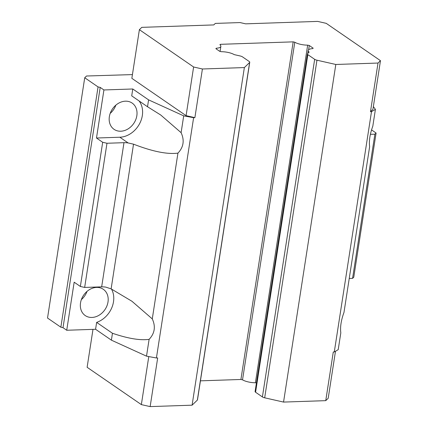 <?xml version="1.0" encoding="UTF-8"?>
<svg xmlns="http://www.w3.org/2000/svg" width="428" height="428" viewBox="0 0 428 428"><rect width="100%" height="100%" fill="white"/><g stroke="black" fill="none" stroke-linecap="round" stroke-linejoin="round"><path stroke-width="0.64" d="M202.412 68.988L193.617 66.998L186.084 115.656L131.851 78.335L139.384 29.676L141.78 27.355L213.77 24.92L215.332 23.412L240.06 22.572L245.645 23.84L317.64 21.4L326.232 23.347L380.471 60.669L378.015 63.044L335.814 64.473L316.95 60.198A3.825 1.156 -171.2 0 1 314.666 59.326L307.844 54.629A3.825 1.156 -171.2 0 1 307.363 53.933A3.825 1.156 -171.2 0 1 307.497 53.693L309.144 52.098A10.363 3.135 -171.2 0 1 308.171 50.461A10.363 3.135 -171.2 0 1 312.745 48.61L313.184 48.187L309.289 45.507L307.668 45.143A10.363 3.135 -171.2 0 1 294.796 42.228L293.18 41.858L220.356 44.325L219.906 44.763A10.363 3.135 -171.2 0 1 220.864 46.39A10.363 3.135 -171.2 0 1 216.317 48.236L215.867 48.674L219.762 51.355L221.329 51.708A10.363 3.135 -171.2 0 1 234.26 54.634L240.167 55.972A3.825 1.156 -171.2 0 1 242.446 56.844L249.273 61.541A3.825 1.156 -171.2 0 1 249.754 62.237A3.825 1.156 -171.2 0 1 249.62 62.477L244.361 67.57L202.412 68.988L194.879 117.652L186.084 115.656M193.617 66.998L139.384 29.676M194.879 117.652L193.617 117.689L156.418 357.985L157.681 357.942L150.148 406.6L141.352 404.61L87.119 367.288L92.988 329.362M249.754 62.237L197.49 399.848A3.825 1.156 8.8 0 1 197.356 400.089L192.092 405.177L150.148 406.6M192.092 405.177L244.361 67.57M193.617 117.689L183.708 115.865L148.591 99.868L132.776 88.987L103.924 89.96L100.206 87.403L98.055 86.916L84.728 77.746L86.526 76.007L132.429 74.595M380.471 60.669L372.938 109.327L370.482 111.703L378.015 63.044M373.355 106.615L375.415 109.37L371.488 111.665L370.482 111.703M307.363 53.933L255.093 391.545A3.825 1.156 8.8 0 0 255.58 392.241L262.401 396.938A3.825 1.156 8.8 0 0 264.681 397.81L283.55 402.079L335.814 64.473M200.432 380.84L240.916 379.47L293.18 41.858M240.916 379.47L242.532 379.834L294.796 42.228M309.289 45.507L308.642 49.718M256.42 382.98L255.404 382.75L307.668 45.143M335.482 351.26L328.201 398.281L325.751 400.651L283.55 402.079M325.751 400.651L333.284 351.993L334.289 351.96L371.488 111.665M216.317 48.236L216.215 48.91M255.404 382.75A10.363 3.135 -171.2 0 1 242.532 379.834M220.356 44.325L220.243 45.058M334.289 351.96L338.211 349.665L340.816 332.856C340.051 327.104 341.105 320.288 343.984 312.408L369.642 146.633C368.882 140.876 369.936 134.06 372.809 126.18L375.415 109.37M183.708 115.865L181.103 132.675C184.645 140.336 183.591 147.152 177.941 153.122L152.277 318.897C155.813 326.564 154.759 333.38 149.11 339.351L146.51 356.16L156.418 357.985M146.51 356.16L111.392 340.158L95.578 329.276L66.725 330.255L63.007 327.693L60.856 327.206L47.529 318.036L84.728 77.746M141.352 404.61L148.789 356.578M66.725 330.255L74.167 282.196L80.362 286.46L102.683 142.283L96.487 138.019L103.924 89.96M100.206 87.403L63.007 327.693M120.771 131.219A15.943 12.872 -55.5 0 1 114.057 129.336A15.943 12.872 -55.5 0 1 110.467 112.66A15.943 12.872 -55.5 0 1 125.42 101.185A15.943 12.872 -55.5 0 1 132.134 103.068A15.943 12.872 -55.5 0 1 135.724 119.749A15.943 12.872 -55.5 0 1 120.771 131.219M148.591 99.868L147.526 106.749L131.712 95.867L132.776 88.987M96.487 138.019L119.84 137.228A22.32 18.024 124.5 0 0 139.614 123.66A22.32 18.024 124.5 0 0 139.014 100.89M60.856 327.206L98.055 86.916M110.194 113.383A15.943 12.872 124.5 0 0 115.854 105.16M81.363 299.611A15.943 12.872 124.5 0 0 87.023 291.388M371.541 129.893L376.089 133.022L353.769 277.2L352.57 278.361L374.891 134.183L370.386 134.339M147.526 106.749L160.746 115.02L181.103 132.675M91.94 317.448A15.943 12.872 -55.5 0 1 85.226 315.564A15.943 12.872 -55.5 0 1 81.641 298.883A15.943 12.872 -55.5 0 1 96.589 287.413A15.943 12.872 -55.5 0 1 103.303 289.296A15.943 12.872 -55.5 0 1 106.893 305.972A15.943 12.872 -55.5 0 1 91.94 317.448M95.578 329.276L96.642 322.391A22.32 18.024 124.5 0 0 111.473 289.05M149.11 339.351C140.304 340.597 128.084 338.569 112.457 333.273L111.392 340.158M112.457 333.273L96.642 322.391M177.941 153.122C167.337 154.513 152.534 151.528 133.525 144.172L128.165 142.957A7.972 2.413 8.8 0 0 123.981 142.685L106.979 143.257L102.683 142.283M80.362 286.46L84.658 287.434L101.661 286.856A7.972 2.413 -171.2 0 1 105.844 287.135L111.125 288.873L131.92 301.242L152.277 318.897M84.658 287.434L106.979 143.257M376.089 133.022L374.891 134.183M349.237 278.473L352.57 278.361M307.844 54.629L255.58 392.241M262.401 396.938L314.666 59.326M316.95 60.198L264.681 397.81M197.356 400.089L249.62 62.477M128.165 142.957L119.84 137.228M133.525 144.172L111.125 288.873M101.661 286.856L123.981 142.685M220.864 46.39L220.083 51.424M308.171 50.461L307.7 53.495"/></g></svg>

